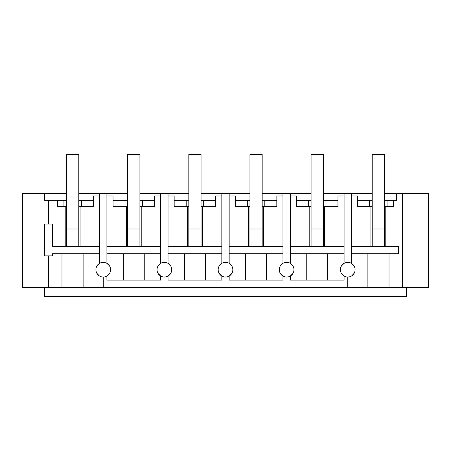 <?xml version="1.0" encoding="UTF-8"?>
<svg xmlns="http://www.w3.org/2000/svg" width="451" height="451" viewBox="0 0 451 451"><rect width="100%" height="100%" fill="white"/><g stroke="black" fill="none" stroke-linecap="round" stroke-linejoin="round"><path stroke-width="0.68" d="M347.76 277.032A7.334 7.334 0 0 0 355.095 269.698A7.334 7.334 0 0 0 347.76 262.364A7.334 7.334 0 0 0 340.426 269.698A7.334 7.334 0 0 0 347.76 277.032L347.76 287.422L22.55 287.422L22.55 193.53L44.559 193.53L44.559 200.255L57.44 200.255L57.44 206.366L63.929 206.366L63.929 200.255L57.44 200.255M48.691 287.422L48.691 255.88L44.559 255.88L44.559 224.096L48.691 224.096L48.691 200.255M44.559 295.005L44.559 296.595L406.441 296.595L406.441 295.005L44.559 295.005L44.559 287.422M48.691 224.096L52.581 224.096L52.581 246.285L99.575 246.285M65.215 246.285L65.215 206.366M48.691 255.88L52.581 255.88L52.581 253.716L99.575 253.716M61.973 287.422L61.973 253.716M80.081 246.285L80.081 206.366M78.79 206.366L93.425 206.366L93.458 195.976L99.575 195.976M127.695 193.53L99.575 193.53L99.575 263.345M66.562 200.255L63.929 200.255M78.79 200.255L93.425 200.255M99.575 193.53L78.79 193.53M66.562 193.53L44.559 193.53M83.114 287.422L83.114 253.716M96.835 273.267L99.299 275.882M96.841 266.113L99.434 263.429M66.562 206.366L63.929 206.366M81.422 200.255L81.422 206.366M103.24 262.364A7.334 7.334 0 0 0 95.905 269.698A7.334 7.334 0 0 0 103.24 277.032A7.334 7.334 0 0 0 110.574 269.698A7.334 7.334 0 0 0 103.24 262.364M109.542 265.943L106.91 263.345L106.91 193.53M109.548 273.441L106.91 276.051L106.91 280.082L160.703 280.082L160.703 276.051L160.703 280.082M406.441 287.422L406.441 295.005M188.822 193.53L139.917 193.53M249.95 193.53L201.05 193.53M311.083 193.53L262.178 193.53M372.21 193.53L323.305 193.53M347.76 287.422L402.309 287.422L402.309 193.53L384.438 193.53M402.309 193.53L428.45 193.53L428.45 287.422L402.309 287.422M385.785 246.285L385.785 206.366M351.425 253.716L398.419 253.716L398.419 246.285L351.425 246.285M389.027 287.422L389.027 253.716M396.66 193.53L396.66 200.255L393.56 200.255L393.56 206.366L384.438 206.366M384.438 200.255L393.56 200.255M387.071 200.255L387.071 206.366M351.425 195.976L357.542 195.976L357.542 200.255L369.578 200.255L369.578 206.366L357.575 206.366L357.575 200.255M372.21 200.255L369.578 200.255M367.886 287.422L367.886 253.716M370.919 246.285L370.919 206.366M344.09 193.53L344.09 263.345L341.458 265.943M351.425 193.53L351.425 263.345M354.159 266.113L351.566 263.429M354.165 273.267L351.701 275.882M372.21 206.366L369.578 206.366M341.452 273.441L344.09 276.051L344.09 280.082L290.297 280.082L290.297 276.051L290.297 280.082M103.24 287.422L103.24 277.032M160.703 193.53L160.703 263.345L158.07 265.943M168.037 193.53L168.037 263.345L170.675 265.943M160.703 253.851L123.371 254.031L123.371 280.082M123.371 254.031L106.91 253.851M106.91 253.721L160.703 253.721M106.91 246.285L160.703 246.285M106.91 195.976L113.021 195.976L113.06 206.366L125.057 206.366L125.057 200.255L113.06 200.255M126.398 246.285L126.398 206.366M106.91 276.051L106.91 280.082M280.325 273.441L282.963 276.051L282.963 280.082L229.17 280.082L229.17 276.051L229.17 280.082M219.192 273.441L221.83 276.051L221.83 280.082L168.037 280.082L168.037 276.051L168.037 280.082M127.695 200.255L125.057 200.255M139.917 200.255L154.592 200.255L154.592 195.976L160.703 195.976M144.241 254.031L144.241 280.082M158.064 273.441L160.703 276.051M171.707 269.698A7.334 7.334 0 0 0 164.373 262.364A7.334 7.334 0 0 0 157.033 269.698A7.334 7.334 0 0 0 164.373 277.032A7.334 7.334 0 0 0 171.707 269.698M141.214 246.285L141.214 206.366M139.917 206.366L154.552 206.366L154.552 200.255M127.695 206.366L125.057 206.366M170.675 273.441L168.037 276.051M142.555 200.255L142.555 206.366M221.83 193.53L221.83 263.345L219.197 265.943M229.17 193.53L229.17 263.345L231.803 265.943M221.83 253.851L184.498 254.031L184.498 280.082M184.498 254.031L168.037 253.851M168.037 253.721L221.83 253.721M168.037 246.285L221.83 246.285M168.037 195.976L174.154 195.976L174.187 206.366L186.19 206.366L186.19 200.255L174.187 200.255M187.531 246.285L187.531 206.366M188.822 200.255L186.19 200.255M201.05 200.255L215.719 200.255L215.719 195.976L221.83 195.976M205.374 254.031L205.374 280.082M221.83 276.051L221.83 280.082M232.834 269.698A7.334 7.334 0 0 0 225.5 262.364A7.334 7.334 0 0 0 218.166 269.698A7.334 7.334 0 0 0 225.5 277.032A7.334 7.334 0 0 0 232.834 269.698M202.341 246.285L202.341 206.366M201.05 206.366L215.679 206.366L215.679 200.255M188.822 206.366L186.19 206.366M231.808 273.441L229.17 276.051M203.683 200.255L203.683 206.366M282.963 193.53L282.963 263.345L280.325 265.943M290.297 193.53L290.297 263.345L292.93 265.943M282.963 253.851L245.626 254.031L245.626 280.082M245.626 254.031L229.17 253.851M229.17 253.721L282.963 253.721M229.17 246.285L282.963 246.285M229.17 195.976L235.281 195.976L235.321 206.366L247.317 206.366L247.317 200.255L235.321 200.255M248.659 246.285L248.659 206.366M249.95 200.255L247.317 200.255M262.178 200.255L276.846 200.255L276.846 195.976L282.963 195.976M266.502 254.031L266.502 280.082M282.963 276.051L282.963 280.082M293.967 269.698A7.334 7.334 0 0 0 286.627 262.364A7.334 7.334 0 0 0 279.293 269.698A7.334 7.334 0 0 0 286.627 277.032A7.334 7.334 0 0 0 293.967 269.698M263.469 246.285L263.469 206.366M262.178 206.366L276.813 206.366L276.813 200.255M249.95 206.366L247.317 206.366M292.936 273.441L290.297 276.051M264.81 200.255L264.81 206.366M344.09 253.851L306.759 254.031L306.759 280.082M306.759 254.031L290.297 253.851M290.297 253.721L344.09 253.721M290.297 246.285L344.09 246.285M290.297 195.976L296.408 195.976L296.448 206.366L308.445 206.366L308.445 200.255L296.448 200.255M309.786 246.285L309.786 206.366M311.083 200.255L308.445 200.255M323.305 200.255L337.979 200.255L337.979 195.976L344.09 195.976M327.629 254.031L327.629 280.082M344.09 276.051L344.09 280.082M324.602 246.285L324.602 206.366M323.305 206.366L337.94 206.366L337.94 200.255M311.083 206.366L308.445 206.366M325.943 200.255L325.943 206.366M78.79 228.984L66.562 228.984L66.562 154.405L78.79 154.405L78.79 246.285M66.562 228.984L66.562 246.285M139.917 228.984L127.695 228.984L127.695 154.405L139.917 154.405L139.917 246.285M127.695 228.984L127.695 246.285M201.05 228.984L188.822 228.984L188.822 154.405L201.05 154.405L201.05 246.285M188.822 228.984L188.822 246.285M262.178 228.984L249.95 228.984L249.95 154.405L262.178 154.405L262.178 246.285M249.95 228.984L249.95 246.285M323.305 228.984L311.083 228.984L311.083 154.405L323.305 154.405L323.305 246.285M311.083 228.984L311.083 246.285M384.438 228.984L372.21 228.984L372.21 154.405L384.438 154.405L384.438 246.285M372.21 228.984L372.21 246.285"/></g></svg>
